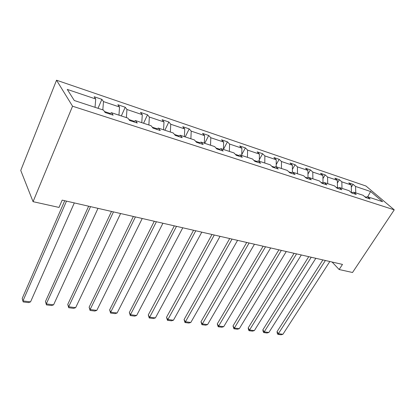 <?xml version="1.0" encoding="UTF-8"?>
<svg xmlns="http://www.w3.org/2000/svg" width="415" height="415" viewBox="0 0 415 415"><rect width="100%" height="100%" fill="white"/><g stroke="black" fill="none" stroke-linecap="round" stroke-linejoin="round"><path stroke-width="0.62" d="M72.552 106.214L33.07 201.674L20.75 170.446L56.533 80.214L365.983 186.024L394.25 209.845L72.552 106.214L56.533 80.214M95.025 107.314L95.73 98.993L94.153 96.731L101.877 99.341L98.018 108.294M355.764 192.887L355.577 186.465L370.585 191.512L382.63 201.7L367.508 196.741L370.113 198.982L365.724 197.55L363.125 195.299L353.658 192.192L356.236 194.453L351.676 192.965L349.103 190.698L339.273 187.471L341.825 189.754L337.089 188.208L334.547 185.92L324.333 182.569L326.854 184.867L321.931 183.264L319.42 180.961L308.802 177.475L311.292 179.788L306.171 178.118L303.697 175.799L292.648 172.173L295.091 174.502L289.763 172.765L287.33 170.425L275.825 166.648L278.226 168.998L272.671 167.188L270.284 164.833L258.296 160.896L260.646 163.261L254.852 161.373L252.522 159.002L240.015 154.899L242.303 157.28L236.26 155.303L233.987 152.922L220.93 148.637L223.156 151.029L216.838 148.969L214.638 146.568L200.99 142.091L203.143 144.498L196.534 142.34L194.412 139.933L180.136 135.249L182.201 137.666L175.286 135.409L173.252 132.987L158.307 128.079L160.273 130.512L153.026 128.147L151.086 125.714L135.42 120.573L137.287 123.011L129.677 120.526L127.851 118.088L111.412 112.693L113.155 115.137L105.166 112.527L103.46 110.084L74.28 100.508L67.277 89.412L95.73 98.993M102.816 109.871L103.491 101.602L101.877 99.341M103.491 101.602L119.551 107.013L117.86 104.751L125.226 107.241L121.325 115.946M126.378 117.606L126.954 109.503L125.226 107.241M126.954 109.503L142.283 114.665L140.483 112.403L147.517 114.784L143.585 123.25M148.866 124.982L149.348 117.04L147.517 114.784M149.348 117.04L163.992 121.969L162.099 119.717L168.822 121.994L164.859 130.232M170.347 132.032L170.747 124.241L168.822 121.994M170.747 124.241L184.748 128.956L182.771 126.71L189.204 128.889L185.22 136.914M190.884 138.776L191.206 131.13L189.204 128.889M191.206 131.13L204.611 135.643L202.556 133.407L208.724 135.492L204.725 143.315M210.55 145.229L210.799 137.728L208.724 135.492M210.799 137.728L223.644 142.049L221.522 139.819L227.43 141.821L223.436 149.421M229.386 151.408L229.573 144.047L227.43 141.821M229.573 144.047L241.888 148.191L239.709 145.976L245.379 147.896L241.758 154.598M247.454 157.337L247.579 150.106L245.379 147.896M247.579 150.106L259.401 154.084L257.165 151.88L262.612 153.721L259.328 159.656M264.791 163.028L264.863 155.926L262.612 153.721M264.863 155.926L276.219 159.749L273.936 157.555L279.171 159.324L276.193 164.584M281.448 168.495L281.469 161.513L279.171 159.324M281.469 161.513L292.383 165.191L290.059 163.007L295.096 164.714L292.388 169.382M297.462 173.75L297.431 166.887L295.096 164.714M297.431 166.887L307.935 170.425L305.57 168.257L310.42 169.896L307.966 174.046M312.863 178.808L312.791 172.059L310.42 169.896M312.791 172.059L322.901 175.462L320.51 173.309L325.178 174.891L322.948 178.585M327.694 183.674L327.585 177.039L325.178 174.891M327.585 177.039L337.328 180.318L334.9 178.18L339.403 179.705L337.379 182.989M341.986 188.363L341.836 181.837L339.403 179.705M341.836 181.837L351.23 184.997L348.776 182.875L353.118 184.343L351.287 187.269M355.577 186.465L353.118 184.343M332.093 262.031L339.143 269.527L342.489 264.412L62.177 200.134L59.018 207.427L33.07 201.674M109.596 113.975L111.412 112.693M110.317 113.461L104.487 111.552M118.949 115.168L119.551 107.013M133.542 121.787L135.42 120.573M134.294 121.299L128.951 119.556M141.769 122.653L142.283 114.665M156.367 129.236L158.307 128.079M157.14 128.775L152.253 127.177M163.567 129.807L163.992 121.969M178.154 136.343L180.136 135.249M178.948 135.907L174.476 134.444M184.4 136.644L184.748 128.956M198.967 143.134L200.99 142.091M199.776 142.719L195.688 141.38M204.341 143.191L204.611 135.643M218.866 149.628L220.93 148.637M219.691 149.234L215.961 148.01M223.436 149.457L223.644 142.049M237.919 155.848L240.015 154.899M238.755 155.469L235.352 154.354M241.743 155.464L241.888 148.191M256.169 161.803L258.296 160.896M257.02 161.44L253.923 160.429M259.313 161.233L259.401 154.084M273.677 167.515L275.825 166.648M274.533 167.167L271.721 166.249M276.183 166.768L276.219 159.749M290.479 172.998L292.648 172.173M291.346 172.666L288.793 171.831M292.399 172.267L292.383 165.191M306.618 178.263L308.802 177.475M307.489 177.947L305.186 177.195M307.997 177.765L307.935 170.425M322.133 183.326L324.333 182.569M322.901 175.462L323.015 183.025L320.935 182.346M337.079 188.192L339.273 187.471M337.25 188.14L337.483 187.756L336.077 187.3M337.483 187.756L337.328 180.318M351.546 192.856L353.658 192.192M351.251 192.591L351.427 192.316L350.654 192.062M351.427 192.316L351.23 184.997M365.485 197.348L367.508 196.741M339.143 269.527L352.527 272.494L394.25 209.845M366.175 197.141L364.686 196.653M367.711 196.803L370.585 191.512M329.821 261.507L282.926 334.277L278.475 333.707L277.023 331.71L277.36 333.593L277.941 334.386L325.391 260.49M322.875 259.915L277.023 331.71M282.926 334.277L281.059 334.786L277.941 334.386M315.825 258.301L268.884 332.472L264.277 331.881L262.845 329.858L263.203 331.772L263.774 332.581L311.234 257.248M308.739 256.672L262.845 329.858M268.884 332.472L266.995 332.996L263.774 332.581M301.321 254.971L254.348 330.61L249.586 329.998L248.18 327.943L248.554 329.894L249.114 330.714L296.559 253.881M294.09 253.316L248.18 327.943M254.348 330.61L252.445 331.139L249.114 330.714M286.277 251.521L239.305 328.68L234.371 328.047L232.997 325.967L233.936 328.779L281.334 250.39M278.89 249.83L232.997 325.967M239.305 328.68L237.385 329.22L233.936 328.779M270.663 247.942L223.721 326.678L218.612 326.024L217.273 323.913L218.212 326.776L265.533 246.764M263.115 246.214L217.273 323.913M223.721 326.678L221.792 327.233L218.212 326.776M254.442 244.222L207.573 324.608L202.271 323.923L200.969 321.786L201.918 324.701L249.109 242.998M246.733 242.453L200.969 321.786M207.573 324.608L205.627 325.173L201.918 324.701M237.582 240.358L190.822 322.455L185.323 321.75L184.063 319.576L185.012 322.548L232.037 239.087M229.703 238.547L184.063 319.576M190.822 322.455L188.861 323.036L185.012 322.548M220.049 236.337L173.439 320.224L167.727 319.493L166.514 317.288L167.468 320.313L214.275 235.015M211.987 234.485L166.514 317.288M173.439 320.224L171.462 320.821L167.468 320.313M201.794 232.151L155.386 317.911L149.452 317.148L148.285 314.907L149.244 317.989L195.781 230.771M193.54 230.258L148.285 314.907M155.386 317.911L153.394 318.518L149.244 317.989M182.771 227.788L136.623 315.499L130.455 314.71L129.345 312.438L130.305 315.576L130.455 314.71L176.505 226.351M174.321 225.848L129.345 312.438M136.623 315.499L134.621 316.126L130.305 315.576M162.939 223.239L117.108 312.998L110.691 312.173L109.638 309.865L110.603 313.066L110.691 312.173L156.398 221.74M154.281 221.252L109.638 309.865M117.108 312.998L115.09 313.636L110.603 313.066M142.236 218.492L96.799 310.389L90.107 309.533L89.121 307.188L90.086 310.451L90.107 309.533L135.409 216.926M133.36 216.459L89.121 307.188M96.799 310.389L94.765 311.048L90.086 310.451M120.609 213.533L75.634 307.676L68.662 306.778L67.749 304.397L68.719 307.728L68.662 306.778L113.471 211.894M111.505 211.448L67.749 304.397M75.634 307.676L73.59 308.35L68.719 307.728M97.997 208.346L53.571 304.843L46.298 303.91L45.463 301.492L46.428 304.885L46.298 303.91L90.527 206.634M88.654 206.203L45.463 301.492M53.571 304.843L51.512 305.533L46.428 304.885M74.321 202.919L30.544 301.887L22.95 300.911L22.203 298.452L23.167 301.923L22.95 300.911L66.499 201.125M64.724 200.72L22.203 298.452M30.544 301.887L28.474 302.597L23.167 301.923"/></g></svg>
